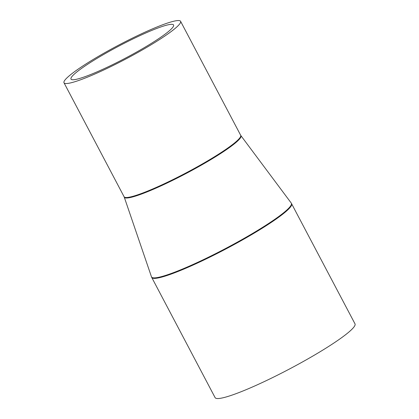 <?xml version="1.0" encoding="UTF-8"?>
<svg xmlns="http://www.w3.org/2000/svg" width="419" height="419" viewBox="0 0 419 419"><rect width="100%" height="100%" fill="white"/><g stroke="black" fill="none" stroke-linecap="round" stroke-linejoin="round"><path stroke-width="0.63" d="M157.099 28.314A57.99 6.866 -27.8 0 0 100.188 56.492A57.99 6.866 -27.8 0 0 70.994 79.086A57.99 6.866 -27.8 0 0 87.482 75.766A57.99 6.866 -27.8 0 0 144.393 47.588A57.99 6.866 -27.8 0 0 173.586 24.993A57.99 6.866 -27.8 0 0 157.099 28.314M82.737 78.997A65.898 7.804 -27.8 0 0 147.409 46.98A65.898 7.804 -27.8 0 0 180.584 21.306A65.898 7.804 -27.8 0 0 161.844 25.082A65.898 7.804 -27.8 0 0 97.171 57.099A65.898 7.804 -27.8 0 0 63.997 82.773A65.898 7.804 -27.8 0 0 82.737 78.997M151.751 277.467L215.099 397.621A79.076 9.365 -27.8 0 0 237.589 393.095A79.076 9.365 -27.8 0 0 315.193 354.673A79.076 9.365 -27.8 0 0 355.003 323.861L291.268 203.105A79.034 9.359 -27.8 0 1 252.165 233.697A79.034 9.359 -27.8 0 1 174.011 272.444A79.034 9.359 -27.8 0 1 151.469 276.812L151.751 277.467A79.076 9.365 -27.8 0 0 174.236 272.942A79.076 9.365 -27.8 0 0 251.845 234.514A79.076 9.365 -27.8 0 0 291.65 203.707M291.268 203.105L240.888 135.62A65.94 7.809 -27.8 0 1 208.264 161.142A65.94 7.809 -27.8 0 1 143.057 193.473A65.94 7.809 -27.8 0 1 124.249 197.113L124.092 196.752A65.898 7.804 -27.8 0 0 142.832 192.981A65.898 7.804 -27.8 0 0 207.505 160.959A65.898 7.804 -27.8 0 0 240.679 135.285L180.584 21.306M124.249 197.113L151.469 276.812M240.888 135.62L240.679 135.285M124.092 196.752L63.997 82.773"/></g></svg>
